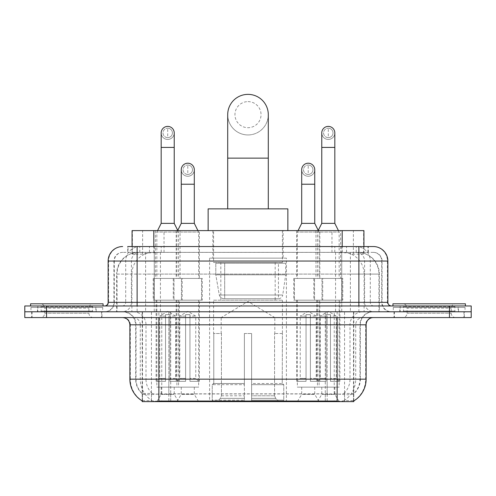 <?xml version="1.0" encoding="UTF-8"?>
<svg xmlns="http://www.w3.org/2000/svg" width="496" height="496" viewBox="0 0 496 496"><rect width="100%" height="100%" fill="white"/><g stroke="black" fill="none" stroke-linecap="round" stroke-linejoin="round"><path stroke-width="0.37" stroke-dasharray="2.48 1.86" d="M286.409 258.143L209.591 258.143L286.409 258.143L286.409 401.63L209.591 401.63L286.409 401.63M209.591 258.143L209.591 401.63M301.698 387.14L314.743 387.14L301.698 387.14L301.698 394.382L314.743 394.382L319.089 401.63L297.352 401.63L319.089 401.63M314.743 387.14L314.743 394.382L301.698 394.382L297.352 401.63M181.257 387.14L194.302 387.14L181.257 387.14L181.257 394.382L194.302 394.382L198.648 401.63L176.911 401.63L198.648 401.63M194.302 387.14L194.302 394.382L181.257 394.382L176.911 401.63M321.774 387.14L334.819 387.14L321.774 387.14L321.774 394.382L334.819 394.382L339.165 401.63L317.421 401.63L339.165 401.63M334.819 387.14L334.819 394.382L321.774 394.382L317.421 401.63M161.181 387.14L174.226 387.14L161.181 387.14L161.181 394.382L174.226 394.382L178.579 401.63L156.835 401.63L178.579 401.63M174.226 387.14L174.226 394.382L161.181 394.382L156.835 401.63M319.815 230.609L296.627 230.609L319.815 230.609L319.815 278.436L296.627 278.436L319.815 278.436M296.627 230.609L296.627 278.436M199.373 230.609L176.185 230.609L199.373 230.609L199.373 278.436L176.185 278.436L199.373 278.436M176.185 230.609L176.185 278.436M340.628 230.609L315.958 230.609L340.628 230.609L340.628 278.436L315.958 278.436L340.628 278.436M315.958 230.609L315.958 278.436M180.042 230.609L155.372 230.609L180.042 230.609L180.042 278.436L155.372 278.436L180.042 278.436M155.372 230.609L155.372 278.436M322.716 278.436L293.725 278.436L322.716 278.436L322.716 300.179L293.725 300.179L322.716 300.179M293.725 278.436L293.725 300.179M202.275 278.436L173.284 278.436L202.275 278.436L202.275 300.179L173.284 300.179L202.275 300.179M173.284 278.436L173.284 300.179M342.786 278.436L313.801 278.436L342.786 278.436L342.786 300.179L313.801 300.179L342.786 300.179M313.801 278.436L313.801 300.179M182.199 278.436L153.214 278.436L182.199 278.436L182.199 300.179L153.214 300.179L182.199 300.179M153.214 278.436L153.214 300.179M319.089 300.179L297.352 300.179L319.089 300.179L319.089 387.14L297.352 387.14L319.089 387.14M297.352 300.179L297.352 387.14M198.648 300.179L176.911 300.179L198.648 300.179L198.648 387.14L176.911 387.14L198.648 387.14M176.911 300.179L176.911 387.14M339.165 300.179L317.421 300.179L339.165 300.179L339.165 387.14L317.421 387.14L339.165 387.14M317.421 300.179L317.421 387.14M178.579 300.179L156.835 300.179L178.579 300.179L178.579 387.14L156.835 387.14L178.579 387.14M156.835 300.179L156.835 387.14M357.058 252.346L350.002 252.346L360.828 252.607C363.556 253.425 364.479 253.946 363.605 254.163L353.381 254.163L347.553 252.917L335.563 252.377L160.437 252.377L148.447 252.917L142.619 254.163L132.395 254.163L132.066 254.02L132.066 246.549M363.934 230.609L132.066 230.609M359.588 252.439A21.737 21.737 0 0 1 379.372 274.09L379.372 311.773L116.628 311.773L379.372 311.773M132.066 254.02C132.085 253.617 133.12 253.146 135.172 252.607L145.998 252.346L138.942 252.346M136.412 252.439A21.737 21.737 0 0 0 116.628 274.09L117.068 274.09L117.068 311.773M353.803 401.63L142.197 401.63M142.197 400.917L142.197 311.773L353.803 311.773L142.197 311.773M283.148 230.609L212.852 230.609L283.148 230.609L283.148 258.143L212.852 258.143L283.148 258.143M212.852 230.609L212.852 258.143M363.934 246.549L363.934 254.02L363.605 254.163L363.605 230.609M145.998 252.346L350.002 252.346M101.978 311.773L31.682 311.773L101.978 311.773L101.978 317.57L31.682 317.57L101.978 317.57M31.682 311.773L31.682 317.57M464.318 311.773L394.022 311.773L464.318 311.773L464.318 317.57L394.022 317.57L464.318 317.57M394.022 311.773L394.022 317.57M102.703 307.421L30.963 307.421L102.703 307.421L102.703 311.773L30.963 311.773L102.703 311.773M30.963 307.421L30.963 311.773M465.037 307.421L393.297 307.421L465.037 307.421L465.037 311.773L393.297 311.773L465.037 311.773M393.297 307.421L393.297 311.773M337.137 401.047C346.214 401.779 351.695 401.779 353.586 401.047L353.505 400.582L343.957 400.681C341.099 401.314 335.501 401.407 327.168 400.973L168.832 400.973C160.518 401.407 154.919 401.314 152.043 400.681L142.495 400.582L142.414 401.047C144.293 401.779 149.773 401.779 158.863 401.047M327.168 400.973L327.168 379.167L130.318 379.167A25.364 24.98 -90 0 0 142.197 400.762L142.414 393.942C144.293 395.008 149.773 395.008 158.863 393.942L337.137 393.942C346.208 395.008 351.695 395.008 353.586 393.942A19.567 19.567 0 0 0 360.325 379.167L168.832 379.167L168.832 400.973M353.586 401.047L353.803 393.514A19.567 19.27 90 0 0 359.972 379.167L359.972 324.818L360.325 324.818A13.045 13.045 0 0 1 373.37 311.773L122.63 311.773L373.37 311.773M142.414 393.942A19.567 19.567 0 0 1 135.675 379.167L135.675 324.818L366.122 324.818M337.137 317.57L122.63 317.57L337.137 317.57M399.819 311.773L458.521 311.773L399.819 311.773L399.819 307.421L458.521 307.421L399.819 307.421M458.521 311.773L458.521 307.421M37.479 311.773L96.181 311.773L37.479 311.773L37.479 307.421L96.181 307.421L37.479 307.421M96.181 311.773L96.181 307.421M449.463 311.773L471.2 311.773L471.2 317.57L449.463 317.57L449.463 311.773L471.2 311.773L471.2 305.976L449.463 305.976L449.463 311.773L46.537 311.773L449.463 311.773M449.463 305.976L24.8 305.976L24.8 311.773L46.537 311.773L24.8 311.773L24.8 317.57L449.463 317.57M353.803 393.514L343.957 393.396C341.105 394.332 335.507 394.475 327.168 393.83L168.832 393.83C160.512 394.475 154.913 394.332 152.043 393.396L142.197 393.52A19.567 19.27 -90 0 1 136.028 379.167L158.863 379.167L158.863 324.818L135.675 324.818C134.906 316.894 130.553 312.548 122.63 311.773M137.125 246.549L358.875 246.549M127.708 252.346L368.292 252.346L127.708 252.346L127.708 246.549L139.971 246.549A14.496 14.272 -90 0 0 125.699 261.045L125.699 302.349L108.14 302.349M373.37 252.346L122.63 252.346L373.37 252.346A8.699 8.699 0 0 1 382.063 261.045L382.063 302.349L125.699 302.349A3.621 3.571 90 0 1 122.134 305.976L391.487 305.976L122.134 305.976M108.14 261.045L382.063 261.045L113.937 261.045L114.285 261.045L114.285 302.349L113.937 302.349A9.418 9.418 0 0 1 104.513 311.773L391.487 311.773L104.513 311.773M458.155 305.976L400.179 305.976L458.155 305.976L458.155 311.773L400.179 311.773L458.155 311.773M400.179 305.976L400.179 311.773M95.821 305.976L37.845 305.976L95.821 305.976L95.821 311.773L37.845 311.773L95.821 311.773M37.845 305.976L37.845 311.773M368.292 252.346L368.292 246.549L128.036 246.549L128.036 252.346M368.292 246.549L139.971 246.549M93.267 311.773L40.393 311.773L93.267 311.773A0.725 0.725 0 0 1 92.541 311.048L41.118 311.048L92.541 311.048L92.541 306.702A0.725 0.725 0 0 1 93.267 305.976L40.393 305.976L93.267 305.976M40.393 311.773A0.725 0.725 0 0 0 41.118 311.048L41.118 306.702A0.725 0.725 0 0 0 40.393 305.976M103.063 305.976L30.597 305.976L103.063 305.976M40.393 317.57L93.267 317.57L40.393 317.57A4.346 4.346 0 0 0 44.745 313.218L44.745 308.146L88.92 308.146L44.745 308.146A4.346 4.346 0 0 0 40.393 303.8L93.267 303.8L40.393 303.8M93.267 317.57A4.346 4.346 0 0 1 88.92 313.218L88.92 308.146A4.346 4.346 0 0 1 93.267 303.8M32.048 311.773L101.618 311.773L32.048 311.773L32.048 317.57L101.618 317.57L32.048 317.57M101.618 311.773L101.618 317.57M30.597 303.8L103.063 303.8M455.607 311.773L402.733 311.773L455.607 311.773A0.725 0.725 0 0 1 454.882 311.048L403.459 311.048L454.882 311.048L454.882 306.702A0.725 0.725 0 0 1 455.607 305.976L402.733 305.976L455.607 305.976M402.733 311.773A0.725 0.725 0 0 0 403.459 311.048L403.459 306.702A0.725 0.725 0 0 0 402.733 305.976M465.403 305.976L392.937 305.976L465.403 305.976M402.733 317.57L455.607 317.57L402.733 317.57A4.346 4.346 0 0 0 407.08 313.218L407.08 308.146L451.255 308.146L407.08 308.146A4.346 4.346 0 0 0 402.733 303.8L455.607 303.8L402.733 303.8M455.607 317.57A4.346 4.346 0 0 1 451.255 313.218L451.255 308.146A4.346 4.346 0 0 1 455.607 303.8M394.382 311.773L463.952 311.773L394.382 311.773L394.382 317.57L463.952 317.57L394.382 317.57M463.952 311.773L463.952 317.57M392.937 303.8L465.403 303.8M248 134.949A20.293 20.293 0 0 0 268.293 114.663A20.293 20.293 0 0 1 248 134.949A20.293 20.293 0 0 0 268.293 114.663A20.293 20.293 0 0 0 248 94.37A20.293 20.293 0 0 0 227.707 114.663A20.293 20.293 0 0 0 248 134.949A20.293 20.293 0 0 1 227.707 114.663M248 101.618A13.045 13.045 0 0 1 261.045 114.663A13.045 13.045 0 0 1 248 127.701A13.045 13.045 0 0 1 234.955 114.663A13.045 13.045 0 0 1 248 101.618M227.707 208.866L268.293 208.866L227.707 208.866M221.185 333.51L221.185 317.57L274.815 317.57L248 301.456L221.185 317.57L274.815 317.57L274.815 333.51M274.567 395.783L274.567 333.51L274.567 395.783L275.64 398.344L278.95 401.63L251.621 401.63L282.305 401.63L251.621 401.63L251.621 400.179L283.762 400.179L251.621 400.179L251.621 384.673L283.762 384.673L251.621 384.673L251.621 383.513L282.596 383.513L251.621 383.513L251.621 401.63L282.305 401.63L283.762 400.179L283.762 384.673L282.23 383.513L282.422 333.51L282.23 383.513L283.762 384.673L283.762 400.179L282.305 401.63L278.95 401.63L275.64 398.344L274.567 395.783L251.621 395.783L251.621 401.63L251.621 333.51L251.621 395.783L274.567 395.783M244.379 333.51L251.621 333.51L244.379 333.51L244.379 383.513L213.77 383.513L244.379 383.513L244.379 333.51L244.379 395.783L244.379 333.51L251.621 333.51L251.621 383.513L251.621 333.51L244.379 333.51M221.433 333.51L221.433 395.783L220.36 398.344L217.05 401.63L244.379 401.63L244.379 395.783L244.379 401.63L213.695 401.63L244.379 401.63L244.379 400.179L244.379 401.63L213.695 401.63L212.238 400.179L244.379 400.179L212.238 400.179L212.238 384.673L244.379 384.673L244.379 400.179L244.379 384.673L212.238 384.673L213.404 383.513L244.379 383.513L244.379 384.673L244.379 383.513L213.404 383.513L213.77 383.513L213.77 333.51L213.77 383.513L212.238 384.673L212.238 400.179L213.695 401.63L217.05 401.63L220.36 398.344L221.433 395.783L221.433 333.51L213.578 333.51L221.433 333.51M213.578 300.179L282.422 300.179L213.578 300.179L213.578 333.51M282.422 300.179L282.422 333.51M220.825 262.496L275.175 262.496L220.825 262.496L220.825 300.179L275.175 300.179L220.825 300.179M275.175 262.496L275.175 300.179M213.578 230.609L282.422 230.609L213.578 230.609L213.578 262.496L282.422 262.496L213.578 262.496M282.422 230.609L282.422 262.496M287.86 230.609L208.14 230.609L287.86 230.609M208.14 208.866L287.86 208.866M282.23 333.51L274.567 333.51L282.23 333.51M285.684 263.221L215.797 263.221L285.684 263.221L285.684 274.815L215.797 274.815L215.797 263.221L215.797 274.815L219.288 295.002C220.15 297.495 221.948 298.735 224.682 298.728L278.436 298.728L224.682 298.728L224.688 263.221L224.682 298.728C221.954 298.741 220.156 297.501 219.288 295.002L215.797 274.815L285.684 274.815L282.745 295.002L219.288 295.002L282.745 295.002C282.174 298.555 278.138 298.97 278.442 298.728L278.436 263.221L224.688 263.221L278.436 263.221M167.704 137.634A4.712 4.712 0 0 1 162.998 132.922A4.712 4.712 0 0 1 167.704 128.21A4.712 4.712 0 0 1 172.416 132.922A4.712 4.712 0 0 1 167.704 137.634A4.712 4.712 0 0 1 162.998 132.922A4.712 4.712 0 0 1 167.704 128.21A4.712 4.712 0 0 1 172.416 132.922A4.712 4.712 0 0 1 167.704 137.634L167.704 128.21A4.712 4.712 0 0 1 172.416 132.922A4.712 4.712 0 0 1 167.704 137.634M179.298 300.179L156.11 300.179L179.298 300.179L179.298 381.337L169.88 381.337L169.88 314.669L165.534 314.669L165.534 381.337L156.11 381.337L165.534 381.337L156.835 381.337L165.534 381.337L165.534 378.442L159.737 378.442L159.737 316.119L165.534 316.119L165.534 314.669L169.88 314.669L169.88 316.119L169.88 314.669L165.534 314.669L165.534 381.337L165.534 314.669L169.88 314.669L169.88 381.337L169.88 316.119L175.677 316.119L169.88 316.119L169.88 381.337L179.298 381.337M156.11 300.179L156.11 381.337M178.579 381.337L169.88 381.337L178.579 381.337L175.677 378.442L169.88 378.442L175.677 378.442L175.677 316.119L167.704 311.327L159.737 316.119L165.534 316.119L165.534 378.442L159.737 378.442L156.835 381.337M157.561 230.609L156.835 232.06L178.579 232.06L178.579 278.436L156.835 278.436L178.579 278.436M177.853 230.609L178.579 232.06L156.835 232.06L156.835 278.436M174.226 132.922A6.522 6.522 0 0 1 167.295 139.432A6.522 6.522 0 0 1 161.181 132.922A6.522 6.522 0 0 1 167.704 126.399A6.522 6.522 0 0 1 174.226 132.922A6.522 6.522 0 0 1 167.704 139.444A6.522 6.522 0 0 1 161.181 132.922M153.94 300.179L181.474 300.179L153.94 300.179L153.94 278.436L153.94 300.179M181.474 278.436L153.94 278.436L181.474 278.436L181.474 300.179L181.474 278.436M174.226 223.361L161.181 223.361M328.296 137.634A4.712 4.712 0 0 1 323.584 132.922A4.712 4.712 0 0 1 328.296 128.21A4.712 4.712 0 0 1 333.002 132.922A4.712 4.712 0 0 1 328.296 137.634A4.712 4.712 0 0 1 323.584 132.922A4.712 4.712 0 0 1 328.296 128.21A4.712 4.712 0 0 1 333.002 132.922A4.712 4.712 0 0 1 328.296 137.634L328.296 128.21A4.712 4.712 0 0 1 333.002 132.922A4.712 4.712 0 0 1 328.296 137.634M339.89 300.179L316.702 300.179L339.89 300.179L339.89 381.337L330.466 381.337L330.466 314.669L326.12 314.669L326.12 381.337L316.702 381.337L326.12 381.337L317.421 381.337L326.12 381.337L326.12 378.442L320.323 378.442L320.323 316.119L326.12 316.119L326.12 314.669L330.466 314.669L330.466 316.119L330.466 314.669L326.12 314.669L326.12 381.337L326.12 314.669L330.466 314.669L330.466 381.337L330.466 316.119L336.263 316.119L330.466 316.119L330.466 381.337L339.89 381.337M316.702 300.179L316.702 381.337M339.165 381.337L330.466 381.337L339.165 381.337L336.263 378.442L330.466 378.442L336.263 378.442L336.263 316.119L328.296 311.327L320.323 316.119L326.12 316.119L326.12 378.442L320.323 378.442L317.421 381.337M318.147 230.609L317.421 232.06L339.165 232.06L339.165 278.436L317.421 278.436L339.165 278.436M338.439 230.609L339.165 232.06L317.421 232.06L317.421 278.436M334.819 132.922A6.522 6.522 0 0 1 327.887 139.432A6.522 6.522 0 0 1 321.774 132.922A6.522 6.522 0 0 1 328.296 126.399A6.522 6.522 0 0 1 334.819 132.922A6.522 6.522 0 0 1 328.296 139.444A6.522 6.522 0 0 1 321.774 132.922M314.526 300.179L342.06 300.179L314.526 300.179L314.526 278.436L314.526 300.179M342.06 278.436L314.526 278.436L342.06 278.436L342.06 300.179L342.06 278.436M334.819 223.361L321.774 223.361M187.779 174.443A4.712 4.712 0 0 1 183.067 169.737A4.712 4.712 0 0 1 187.779 165.025A4.712 4.712 0 0 1 192.491 169.737A4.712 4.712 0 0 1 187.779 174.443A4.712 4.712 0 0 1 183.067 169.737A4.712 4.712 0 0 1 187.779 165.025A4.712 4.712 0 0 1 192.491 169.737A4.712 4.712 0 0 1 187.779 174.443L187.779 165.025A4.712 4.712 0 0 1 192.491 169.737A4.712 4.712 0 0 1 187.779 174.443M199.373 300.179L176.185 300.179L199.373 300.179L199.373 381.337L189.956 381.337L189.956 314.669L185.603 314.669L185.603 381.337L176.185 381.337L185.603 381.337L176.911 381.337L185.603 381.337L185.603 378.442L179.806 378.442L179.806 316.119L185.603 316.119L185.603 314.669L189.956 314.669L189.956 316.119L189.956 314.669L185.603 314.669L185.603 381.337L185.603 314.669L189.956 314.669L189.956 381.337L189.956 316.119L195.753 316.119L189.956 316.119L189.956 381.337L199.373 381.337M176.185 300.179L176.185 381.337M198.648 381.337L189.956 381.337L198.648 381.337L195.753 378.442L189.956 378.442L195.753 378.442L195.753 316.119L187.779 311.327L179.806 316.119L185.603 316.119L185.603 378.442L179.806 378.442L176.911 381.337M177.742 230.392L176.911 232.06L198.648 232.06L198.648 278.436L176.911 278.436L198.648 278.436M197.923 230.609L198.648 232.06L176.911 232.06L176.911 278.436M187.779 176.26A6.522 6.522 0 0 0 194.302 169.737A6.522 6.522 0 0 1 187.37 176.241A6.522 6.522 0 0 1 181.257 169.737A6.522 6.522 0 0 1 187.779 163.215A6.522 6.522 0 0 1 194.302 169.737A6.522 6.522 0 0 1 187.779 176.26A6.522 6.522 0 0 1 181.257 169.737M174.009 300.179L201.55 300.179L174.009 300.179L174.009 278.436L174.009 300.179M201.55 278.436L174.009 278.436L201.55 278.436L201.55 300.179L201.55 278.436M194.302 223.361L181.257 223.361M308.221 174.443A4.712 4.712 0 0 1 303.509 169.737A4.712 4.712 0 0 1 308.221 165.025A4.712 4.712 0 0 1 312.933 169.737A4.712 4.712 0 0 1 308.221 174.443A4.712 4.712 0 0 1 303.509 169.737A4.712 4.712 0 0 1 308.221 165.025A4.712 4.712 0 0 1 312.933 169.737A4.712 4.712 0 0 1 308.221 174.443L308.221 165.025A4.712 4.712 0 0 1 312.933 169.737A4.712 4.712 0 0 1 308.221 174.443M319.815 300.179L296.627 300.179L319.815 300.179L319.815 381.337L310.397 381.337L310.397 314.669L306.044 314.669L306.044 381.337L296.627 381.337L306.044 381.337L297.352 381.337L306.044 381.337L306.044 378.442L300.247 378.442L300.247 316.119L306.044 316.119L306.044 314.669L310.397 314.669L310.397 316.119L310.397 314.669L306.044 314.669L306.044 381.337L306.044 314.669L310.397 314.669L310.397 381.337L310.397 316.119L316.194 316.119L310.397 316.119L310.397 381.337L319.815 381.337M296.627 300.179L296.627 381.337M319.089 381.337L310.397 381.337L319.089 381.337L316.194 378.442L310.397 378.442L316.194 378.442L316.194 316.119L308.221 311.327L300.247 316.119L306.044 316.119L306.044 378.442L300.247 378.442L297.352 381.337M298.077 230.609L297.352 232.06L319.089 232.06L319.089 278.436L297.352 278.436L319.089 278.436M318.258 230.392L319.089 232.06L297.352 232.06L297.352 278.436M308.221 176.26A6.522 6.522 0 0 0 314.743 169.737A6.522 6.522 0 0 1 307.811 176.241A6.522 6.522 0 0 1 301.698 169.737A6.522 6.522 0 0 1 308.221 163.215A6.522 6.522 0 0 1 314.743 169.737A6.522 6.522 0 0 1 308.221 176.26A6.522 6.522 0 0 1 301.698 169.737M294.45 300.179L321.991 300.179L294.45 300.179L294.45 278.436L294.45 300.179M321.991 278.436L294.45 278.436L321.991 278.436L321.991 300.179L321.991 278.436M314.743 223.361L301.698 223.361M132.395 254.163L132.395 230.609M135.172 252.607A21.737 21.409 -90 0 0 117.068 274.09L379.372 274.09L350.381 274.09L350.381 311.773M378.932 311.773L378.932 274.09A21.737 21.409 90 0 0 360.828 252.607M145.619 252.346L145.619 274.09L116.628 274.09L116.628 311.773M142.495 401.63L142.495 311.773M335.563 252.377L335.563 311.773M347.553 252.917A21.737 21.409 90 0 1 364.107 274.09L364.107 311.773M160.437 252.377L160.437 311.773M148.447 252.917A21.737 21.409 -90 0 0 131.893 274.09L131.893 311.773M350.381 252.346L350.381 274.09L145.619 274.09L145.619 311.773M170.711 401.63L170.711 311.773M151.441 401.63L151.441 311.773M325.289 401.63L325.289 311.773M344.559 401.63L344.559 311.773M353.505 401.63L353.505 311.773M334.236 393.75L334.236 311.773M161.764 393.75L161.764 311.773M153.803 252.396L153.803 246.549M142.619 254.163L142.619 230.609M164.027 252.396L164.027 230.609M331.973 252.396L331.973 230.609M353.381 254.163L353.381 230.609M342.197 252.396L342.197 246.549M343.957 400.681A25.364 24.98 90 0 0 355.713 379.167L327.168 379.167L327.168 324.818L359.972 324.818A13.045 12.846 -90 0 1 372.818 311.773M129.878 324.818L130.318 324.818L130.318 379.167L129.878 379.167M337.137 393.942L337.137 379.167L158.863 379.167L158.863 393.942M123.182 317.57A7.248 7.136 90 0 1 130.318 324.818L140.287 324.818L140.287 379.167A25.364 24.98 -90 0 0 152.043 400.681M353.803 400.762A25.364 24.98 90 0 0 365.682 379.167L355.713 379.167L355.713 324.818A7.248 7.136 -90 0 1 362.849 317.57M366.122 379.167L365.682 379.167L365.682 324.818A7.248 7.136 -90 0 1 372.818 317.57M152.043 393.396A19.567 19.27 -90 0 1 145.991 379.167L168.832 379.167L168.832 393.83M327.168 393.83L327.168 317.57M343.957 393.396A19.567 19.27 90 0 0 350.009 379.167L350.009 324.818A13.045 12.846 -90 0 1 362.849 311.773M133.151 311.773A13.045 12.846 90 0 1 145.991 324.818L145.991 379.167L136.028 379.167L136.028 324.818A13.045 12.846 90 0 0 123.182 311.773M337.137 311.773L337.137 379.167L360.325 379.167L360.325 324.818L158.863 324.818L158.863 311.773M46.537 317.57L46.537 305.976M133.151 317.57A7.248 7.136 90 0 1 140.287 324.818L168.832 324.818L168.832 379.167L168.832 317.57M168.832 311.773L168.832 324.818L327.168 324.818L327.168 311.773M325.289 400.917L325.289 393.75M170.711 400.917L170.711 393.75M344.559 400.582L344.559 393.241M353.505 400.582L353.505 393.241M151.441 400.582L151.441 393.241M142.495 400.582L142.495 393.241M149.445 252.346L149.445 246.549M122.63 252.346C118.842 252.526 116.157 254.336 114.57 257.777L113.937 261.045L113.937 302.349L358.875 302.349L358.875 252.346M154.25 246.549L154.25 302.349L114.285 302.349A9.418 9.275 90 0 1 105.009 311.773M358.875 311.773L358.875 302.349L382.063 302.349L382.757 305.889L384.617 308.797C386.496 310.738 388.79 311.73 391.487 311.773M341.75 246.549L341.75 261.045L387.86 261.045M387.86 302.349L387.419 302.349L387.419 261.045A14.496 14.272 90 0 0 373.147 246.549M122.853 246.549A14.496 14.272 -90 0 0 108.581 261.045L108.581 302.349A3.621 3.571 90 0 1 105.009 305.976M356.029 246.549A14.496 14.272 90 0 1 370.301 261.045L370.301 302.349L341.75 302.349L341.75 305.976M390.991 305.976A3.621 3.571 -90 0 1 387.419 302.349L370.301 302.349A3.621 3.571 -90 0 0 373.866 305.976M122.853 252.346A8.699 8.562 -90 0 0 114.285 261.045L341.75 261.045L341.75 302.349L154.25 302.349L154.25 305.976M154.25 252.346L154.25 311.773M139.971 252.346A8.699 8.562 -90 0 0 131.409 261.045L131.409 302.349A9.418 9.275 90 0 1 122.134 311.773M137.125 252.346L137.125 311.773M373.147 252.346A8.699 8.562 90 0 1 381.715 261.045L381.715 302.349A9.418 9.275 -90 0 0 390.991 311.773M356.029 252.346A8.699 8.562 90 0 1 364.591 261.045L364.591 302.349A9.418 9.275 -90 0 0 373.866 311.773M341.75 252.346L341.75 311.773M139.791 252.346L139.791 246.549M161.206 252.346L161.206 246.549M334.794 252.346L334.794 246.549M356.209 252.346L356.209 246.549M367.964 252.346L367.964 246.549M346.555 252.346L346.555 246.549M92.541 306.702L41.118 306.702L92.541 306.702M44.745 313.218L88.92 313.218L44.745 313.218M454.882 306.702L403.459 306.702L454.882 306.702M407.08 313.218L451.255 313.218L407.08 313.218M268.293 158.137L227.707 158.137M221.433 395.783L244.379 395.783L221.433 395.783M275.64 398.344L251.621 398.344L275.64 398.344M220.36 398.344L244.379 398.344L220.36 398.344M174.226 147.417L161.181 147.417M334.819 147.417L321.774 147.417M194.302 184.227L181.257 184.227M314.743 184.227L301.698 184.227M353.803 400.917L353.803 311.773"/><path stroke-width="0.74" d="M132.066 246.549L132.066 230.609L363.934 230.609L363.934 246.549M353.803 400.917L353.803 401.63L142.197 401.63L142.197 400.917M142.414 401.047A25.364 25.364 0 0 1 129.878 379.167L158.863 379.167L158.863 401.047L337.137 401.047L337.137 379.167L366.122 379.167L366.122 324.818A7.248 7.248 0 0 1 373.37 317.57M129.878 379.167L129.878 324.818C129.45 320.416 127.032 317.998 122.63 317.57M353.586 401.047A25.364 25.364 0 0 0 366.122 379.167M46.537 305.976L471.2 305.976L471.2 311.773L24.8 311.773L24.8 317.57L46.537 317.57L46.537 311.773L24.8 311.773L24.8 305.976L46.537 305.976L46.537 311.773L471.2 311.773L471.2 317.57L46.537 317.57M128.036 246.549L373.37 246.549A14.496 14.496 0 0 1 387.86 261.045L387.86 302.349C388.077 304.55 389.286 305.759 391.487 305.976M127.708 246.549L137.125 246.549L137.125 261.045L108.14 261.045L108.14 302.349A3.621 3.621 0 0 1 104.513 305.976M122.63 246.549A14.496 14.496 0 0 0 108.14 261.045M387.86 261.045L358.875 261.045L358.875 246.549L373.37 246.549M103.063 305.976L103.063 303.8L30.597 303.8L30.597 305.976M465.403 305.976L465.403 303.8L392.937 303.8L392.937 305.976M227.707 208.866L227.707 114.663A20.293 20.293 0 0 1 248 94.37A20.293 20.293 0 0 1 268.293 114.663A20.293 20.293 0 0 0 248 94.37M268.293 208.866L268.293 114.663M287.86 230.609L287.86 208.866L208.14 208.866L208.14 230.609M157.561 230.609L161.181 223.361L174.226 223.361L177.853 230.609M174.226 223.361L174.226 132.922A6.522 6.522 0 0 0 167.704 126.399A6.522 6.522 0 0 1 168.113 126.412M161.181 223.361L161.181 147.417L174.226 147.417M161.181 147.417L161.181 132.922A6.522 6.522 0 0 1 167.704 126.399M318.147 230.609L321.774 223.361L334.819 223.361L338.439 230.609M334.819 223.361L334.819 132.922A6.522 6.522 0 0 0 328.296 126.399A6.522 6.522 0 0 1 328.705 126.412M321.774 223.361L321.774 147.417L334.819 147.417M321.774 147.417L321.774 132.922A6.522 6.522 0 0 1 328.296 126.399M177.742 230.392L181.257 223.361L194.302 223.361L197.923 230.609M194.302 223.361L194.302 169.737A6.522 6.522 0 0 0 188.189 163.227A6.522 6.522 0 0 1 194.302 169.737M181.257 223.361L181.257 184.227L194.302 184.227M181.257 184.227L181.257 169.737A6.522 6.522 0 0 1 188.189 163.227M298.077 230.609L301.698 223.361L314.743 223.361L318.258 230.392M314.743 223.361L314.743 169.737A6.522 6.522 0 0 0 308.63 163.227A6.522 6.522 0 0 1 314.743 169.737M301.698 223.361L301.698 184.227L314.743 184.227M301.698 184.227L301.698 169.737A6.522 6.522 0 0 1 308.63 163.227M334.236 401.63L334.236 400.917M161.764 401.63L161.764 400.917M153.803 246.549L153.803 230.609M342.197 246.549L342.197 230.609M337.137 317.57L337.137 324.818L129.878 324.818M366.122 324.818L337.137 324.818L337.137 379.167L158.863 379.167L158.863 317.57M449.463 317.57L449.463 305.976M137.125 305.976L137.125 302.349L387.86 302.349M108.14 302.349L137.125 302.349L137.125 261.045L358.875 261.045L358.875 305.976M227.707 158.137L268.293 158.137"/></g></svg>

